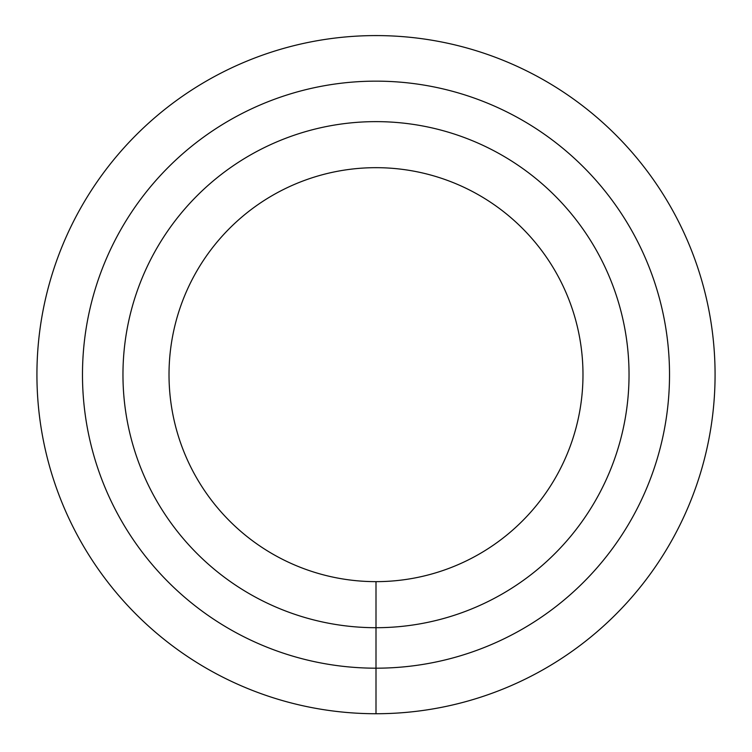 <?xml version="1.0" encoding="UTF-8"?>
<svg xmlns="http://www.w3.org/2000/svg" width="752" height="752" viewBox="0 0 752 752"><rect width="100%" height="100%" fill="white"/><g stroke="black" fill="none" stroke-linecap="round" stroke-linejoin="round"><path stroke-width="1.13" d="M376 713.733A339.067 339.067 0 0 0 669.647 205.127A339.067 339.067 0 0 0 82.353 205.127A339.067 339.067 0 0 0 376 713.733L376 668.19A293.524 293.524 0 0 0 630.195 227.903A293.524 293.524 0 0 0 121.805 227.903A293.524 293.524 0 0 0 376 668.19L376 627.704A253.039 253.039 0 0 0 595.133 248.141A253.039 253.039 0 0 0 156.867 248.141A253.039 253.039 0 0 0 376 627.704L376 581.644A206.988 206.988 0 0 0 555.258 271.171A206.988 206.988 0 0 0 196.742 271.171A206.988 206.988 0 0 0 376 581.644"/></g></svg>
